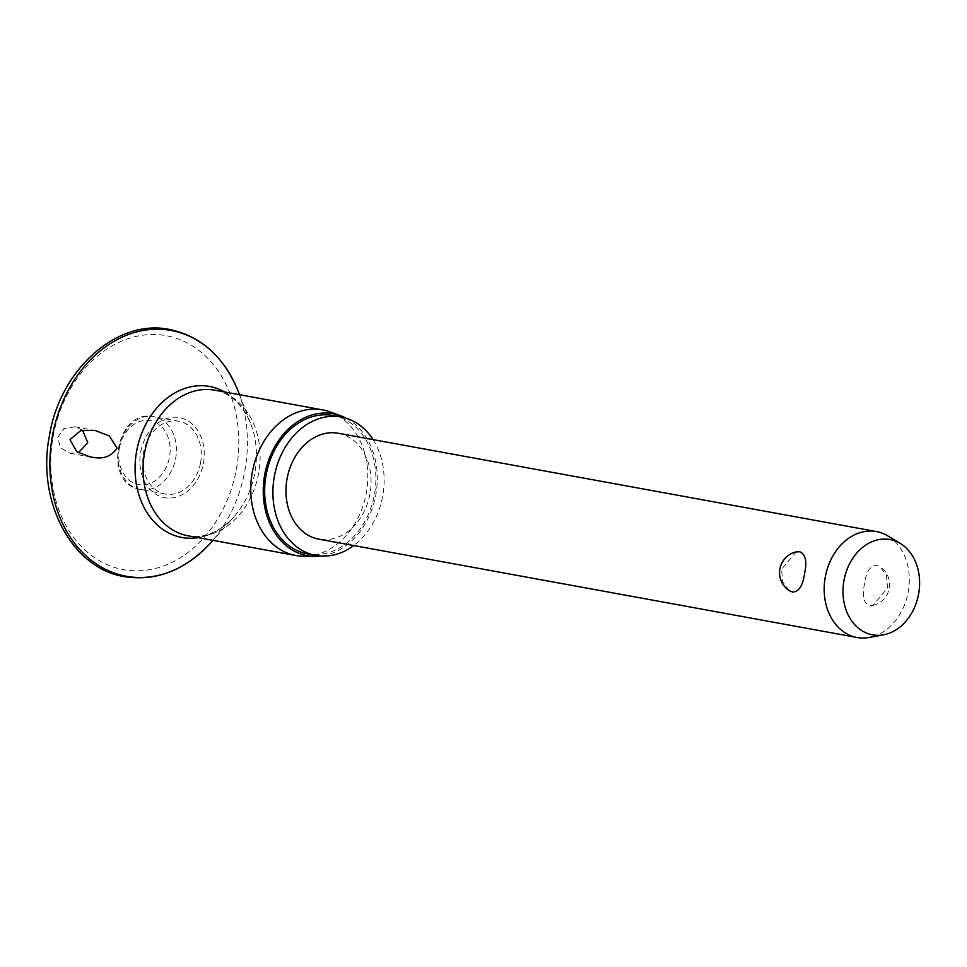 <?xml version="1.0" encoding="UTF-8"?>
<svg xmlns="http://www.w3.org/2000/svg" width="967" height="967" viewBox="0 0 967 967"><rect width="100%" height="100%" fill="white"/><g stroke="black" fill="none" stroke-linecap="round" stroke-linejoin="round"><path stroke-width="0.73" stroke-dasharray="4.83 3.63" d="M82.558 430.267L74.882 426.785L64.015 428.55L57.682 437.398L60.522 447.818L69.999 453.245L78.387 452.713M140.674 452.133A40.711 31.863 -79.6 0 1 179.197 417.551A40.711 31.863 -79.6 0 1 203.433 463.133A40.711 31.863 -79.6 0 1 164.91 497.715A40.711 31.863 -79.6 0 1 140.674 452.133M330.001 411.894A74.024 57.935 -79.6 0 1 366.348 492.699A74.024 57.935 -79.6 0 1 303.638 556.255M346.174 418.24A72.138 56.461 -79.6 0 1 375.885 494.451A72.138 56.461 -79.6 0 1 321.008 556.037M373.044 439.622A70.349 55.046 -79.6 0 1 382.751 495.72A70.349 55.046 -79.6 0 1 353.704 545.545M332.914 415.508A70.349 55.046 -79.6 0 1 374.507 494.21A70.349 55.046 -79.6 0 1 307.639 553.91M200.58 462.637A37.012 28.962 100.4 0 0 178.702 421.225A37.012 28.962 100.4 0 0 143.527 452.629A37.012 28.962 100.4 0 0 165.405 494.04A37.012 28.962 100.4 0 0 200.58 462.637M887.815 535.911A53.838 42.137 -79.6 0 1 908.243 591.792A53.838 42.137 -79.6 0 1 869.26 637.446M887.573 588.021L886.401 575.353L879.692 566.517L876.537 565.224C870.191 565.514 866.19 571.715 864.558 583.814C861.911 595.757 863.507 602.985 869.357 605.523L872.899 605.39L887.573 588.021M338.196 433.252A53.838 42.137 -79.6 0 1 370.023 493.484A53.838 42.137 -79.6 0 1 318.844 539.175M789.435 590.777L782.726 581.941L781.554 569.273L796.228 551.903M238.208 391.405A124.936 97.776 -79.6 0 1 244.953 470.24A124.936 97.776 -79.6 0 1 210.528 542.971M53.137 436.588A118.917 93.062 -79.6 0 1 165.659 335.585A118.917 93.062 -79.6 0 1 236.468 468.717A118.917 93.062 -79.6 0 1 123.945 569.72A118.917 93.062 -79.6 0 1 53.137 436.588M224.695 391.998A76.768 60.075 -79.6 0 1 250.779 423.897A76.768 60.075 -79.6 0 1 254.925 472.331A76.768 60.075 -79.6 0 1 233.772 517.019A76.768 60.075 -79.6 0 1 198.09 537.64M239.49 394.705L250.779 423.897C241.146 400.447 225.915 391.865 214.892 390.209A74.024 57.935 -79.6 0 1 258.648 473.032A74.024 57.935 -79.6 0 1 188.287 535.851C199.226 538.196 216.511 535.513 233.772 517.019L212.885 540.335M140.698 489.532A37.012 28.962 -79.6 0 1 140.541 489.507A37.012 28.962 -79.6 0 1 118.663 448.096A37.012 28.962 -79.6 0 1 153.68 416.656A37.012 28.962 -79.6 0 1 153.838 416.68A37.012 28.962 -79.6 0 1 175.716 458.092A37.012 28.962 -79.6 0 1 140.698 489.532M119.364 448.192A32.527 25.456 -79.6 0 1 150.151 420.572A32.527 25.456 -79.6 0 1 169.515 456.98A32.527 25.456 -79.6 0 1 138.74 484.612A32.527 25.456 -79.6 0 1 119.364 448.192M74.882 426.785L95.129 430.484M165.405 494.04L140.541 489.507C102.176 484.491 115.967 408.05 153.668 416.644L178.702 421.225M872.899 605.39A21.359 21.359 0 0 0 879.692 566.517M69.999 453.245L90.149 456.932"/><path stroke-width="1.45" d="M78.387 452.713L87.816 442.741L82.558 430.267M69.975 439.647L80.684 430.653L95.129 430.484L109.283 435.912L117.043 448.084C111.725 456.158 103.856 459.265 93.424 457.403L90.149 456.932L76.816 451.722L69.975 439.647M321.008 556.037A72.138 56.461 -79.6 0 1 314.771 556.388L303.638 556.255A74.024 57.935 -79.6 0 1 295.987 555.517A74.024 57.935 -79.6 0 1 252.218 472.694A74.024 57.935 -79.6 0 1 322.591 409.875A74.024 57.935 -79.6 0 1 330.001 411.894L340.469 415.701A72.138 56.461 -79.6 0 1 346.174 418.24M314.771 556.388A72.138 56.461 -79.6 0 1 264.668 474.966A72.138 56.461 -79.6 0 1 340.469 415.701M353.704 545.545A70.349 55.046 -79.6 0 1 315.883 555.409A70.349 55.046 -79.6 0 1 274.29 476.707A70.349 55.046 -79.6 0 1 341.158 417.007A70.349 55.046 -79.6 0 1 373.044 439.622M315.883 555.409L307.639 553.91A70.349 55.046 -79.6 0 1 266.046 475.208A70.349 55.046 -79.6 0 1 332.914 415.508L341.158 417.007M883.572 634.811L869.26 637.446A53.838 42.137 -79.6 0 1 857.064 637.483A53.838 42.137 -79.6 0 1 825.238 577.251A53.838 42.137 -79.6 0 1 876.416 531.56A53.838 42.137 -79.6 0 1 887.815 535.911L900.265 543.43A48.459 37.918 -79.6 0 1 918.65 593.726A48.459 37.918 -79.6 0 1 883.572 634.811A48.459 37.918 -79.6 0 1 843.949 580.635A48.459 37.918 -79.6 0 1 900.265 543.43M857.064 637.483L318.844 539.175A53.838 42.137 -79.6 0 1 287.018 478.943A53.838 42.137 -79.6 0 1 338.196 433.252L876.416 531.56M796.228 551.903L799.769 551.77C805.62 554.309 807.215 561.537 804.568 573.479C802.936 585.579 798.935 591.78 792.589 592.07L789.435 590.777A21.359 21.359 0 0 1 796.228 551.903M210.528 542.971A124.936 97.776 -79.6 0 1 96.289 563.966A124.936 97.776 -79.6 0 1 52.339 436.48A124.936 97.776 -79.6 0 1 138.221 331.512A124.936 97.776 -79.6 0 1 238.208 391.405C224.102 356.908 201.281 336.274 169.757 329.517C117.164 318.252 59.797 369.708 49.402 435.936C36.408 501.196 71.848 568.644 124.622 576.67C156.497 581.493 185.132 570.264 210.528 542.971L212.885 540.335M198.09 537.64A76.768 60.075 -79.6 0 1 136.577 451.589A76.768 60.075 -79.6 0 1 224.695 391.998M295.987 555.517L188.287 535.851A74.024 57.935 -79.6 0 1 144.53 453.027A74.024 57.935 -79.6 0 1 214.892 390.209L322.591 409.875M239.49 394.705L238.208 391.405"/></g></svg>
